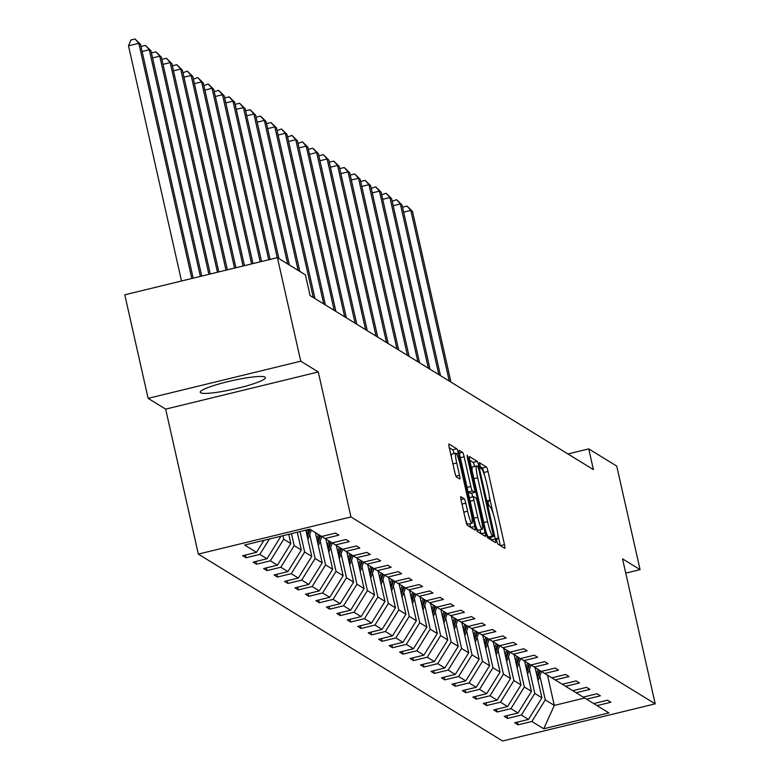 <?xml version="1.0" encoding="UTF-8"?>
<svg xmlns="http://www.w3.org/2000/svg" width="780" height="780" viewBox="0 0 780 780"><rect width="100%" height="100%" fill="white"/><g stroke="black" fill="none" stroke-linecap="round" stroke-linejoin="round"><path stroke-width="1.17" d="M496.665 540.891L497.767 544.011L504.758 548.311A4.202 0.546 76.3 0 0 504.835 548.33A4.202 0.546 76.3 0 0 504.494 544.654L488.007 471.471A4.202 0.546 76.3 0 0 486.427 466.996L479.378 462.686L480.724 468.39L481.621 468.946A13.445 1.755 76.3 0 1 486.661 483.259L488.036 489.352A13.445 1.755 76.3 0 1 489.109 501.13A13.445 1.755 76.3 0 1 488.865 501.072L487.9 500.497L488.144 503.081L489.245 506.2L490.142 506.766A13.445 1.755 76.3 0 1 495.183 521.069L496.558 527.163A13.445 1.755 76.3 0 1 497.63 538.941A13.445 1.755 76.3 0 1 497.386 538.883L496.421 538.307L496.665 540.891M200.645 392.759A33.403 4.319 167.3 0 0 235.921 388.654A33.403 4.319 167.3 0 0 265.405 377.588A33.403 4.319 167.3 0 0 264.995 377.091A33.403 4.319 167.3 0 0 229.72 381.206A33.403 4.319 167.3 0 0 200.236 392.272A33.403 4.319 167.3 0 0 200.645 392.759M460.873 496.665A4.202 0.546 76.3 0 0 460.795 496.645A4.202 0.546 76.3 0 0 461.136 500.321L465.757 520.855A4.202 0.546 76.3 0 0 467.337 525.32L475.098 530.098A4.202 0.546 76.3 0 0 475.176 530.117A4.202 0.546 76.3 0 0 474.844 526.432L458.348 453.248A4.202 0.546 76.3 0 0 456.778 448.783L449.007 444.015A4.202 0.546 76.3 0 0 448.929 443.995A4.202 0.546 76.3 0 0 449.27 447.671L454.857 472.475A4.202 0.546 76.3 0 0 456.436 476.941L459.752 478.988A4.202 0.546 76.3 0 0 459.829 479.008A4.202 0.546 76.3 0 0 459.498 475.322L456.729 463.027A11.242 1.472 76.3 0 1 455.832 453.18A11.242 1.472 76.3 0 1 460.249 465.192L471.101 513.367A11.242 1.472 76.3 0 1 472.007 523.204A11.242 1.472 76.3 0 1 467.581 511.202L465.777 503.178A4.202 0.546 76.3 0 0 464.197 498.703L460.736 496.694M318.279 371.972L300.748 361.198L277.407 257.644L124.79 294.811L148.132 398.356L165.662 409.13L198.334 554.102L350.951 516.945L318.279 371.972L165.662 409.13M625.755 573.125L640.078 569.644L622.538 558.87L655.21 703.843L350.951 516.945M640.078 569.644L616.736 466.089L588.744 448.89L567.938 453.96M277.407 257.644L305.409 274.843L310.069 295.561L593.404 469.599L588.744 448.89M486.232 533.432A4.202 0.546 76.3 0 0 487.802 537.898L495.573 542.675A4.202 0.546 76.3 0 0 495.651 542.685A4.202 0.546 76.3 0 0 495.319 539.009L478.822 465.826A4.202 0.546 76.3 0 0 477.253 461.36L469.482 456.583A4.202 0.546 76.3 0 0 469.404 456.573A4.202 0.546 76.3 0 0 469.735 460.249L486.232 533.432M485.335 536.386L477.575 531.609A4.202 0.546 76.3 0 1 475.995 527.143L459.508 453.96A4.202 0.546 76.3 0 1 459.166 450.284A4.202 0.546 76.3 0 1 459.244 450.304L462.569 452.341A4.202 0.546 76.3 0 1 464.149 456.807L470.837 486.486A4.202 0.546 76.3 0 0 472.407 490.961L474.61 492.316A4.202 0.546 76.3 0 0 474.688 492.336A4.202 0.546 76.3 0 0 474.357 488.651L467.395 457.753L467.152 455.179L468.312 458.318L485.082 532.721A4.202 0.546 76.3 0 1 485.413 536.406A4.202 0.546 76.3 0 1 485.335 536.386M300.748 361.198L148.132 398.356M309.806 529.172L321.682 536.465L335.498 533.101L338.851 535.158L325.036 538.522L332.144 542.89L345.959 539.526L349.313 541.583L335.498 544.947L342.605 549.315L356.421 545.951L359.775 548.008L345.959 551.372L353.067 555.74L366.883 552.376L370.237 554.434L356.421 557.807L363.529 562.166L377.344 558.802L380.698 560.869L366.883 564.233L373.99 568.6L387.806 565.227L391.16 567.294L377.344 570.658L384.452 575.026L398.268 571.662L401.622 573.719L387.806 577.083L394.914 581.451L408.73 578.087L412.084 580.144L398.268 583.508L405.376 587.876L419.191 584.512L422.546 586.57L408.73 589.933L415.837 594.301L429.653 590.938L433.007 592.995L419.191 596.359L426.299 600.727L440.115 597.363L443.469 599.42L429.653 602.784L436.761 607.152L450.577 603.788L453.931 605.846L440.115 609.209L447.223 613.577L461.038 610.213L464.392 612.271L450.577 615.644L457.685 620.002L471.5 616.639L474.854 618.706L461.029 622.069L468.146 626.438L481.962 623.064L485.316 625.131L471.49 628.495L478.608 632.863L492.424 629.499L495.778 631.556L481.952 634.92L489.07 639.288L502.885 635.924L506.24 637.981L492.414 641.345L499.531 645.713L513.347 642.35L516.701 644.407L502.876 647.77L509.983 652.139L523.809 648.775L527.163 650.832L513.337 654.196L520.445 658.564L534.271 655.2L537.625 657.257L523.799 660.621L530.907 664.989L544.733 661.625L548.087 663.683L534.261 667.046L541.369 671.414L555.194 668.05L558.548 670.108L544.723 673.481L551.831 677.84L565.656 674.476L569.01 676.543L555.184 679.907L562.292 684.274L576.118 680.901L579.462 682.968L565.646 686.332L572.754 690.7L586.579 687.336L589.924 689.393L576.108 692.757L583.216 697.125L597.041 693.761L600.385 695.818L586.57 699.182L593.678 703.55L607.503 700.187L610.847 702.244L597.032 705.608L608.907 712.9L543.728 728.764L531.862 721.481L518.047 724.844L514.693 722.777L528.508 719.413L521.401 715.055L507.585 718.419L504.231 716.352L518.047 712.988L510.939 708.62L497.123 711.984L493.769 709.927L507.585 706.563L500.477 702.195L486.661 705.559L483.308 703.501L497.123 700.138L490.015 695.77L476.2 699.133L472.846 697.076L486.661 693.712L479.554 689.344L465.738 692.708L462.384 690.651L476.2 687.287L469.092 682.919L455.276 686.283L451.922 684.226L465.738 680.862L458.63 676.494L444.815 679.858L441.46 677.8L455.276 674.437L448.168 670.069L434.353 673.433L430.999 671.375L444.815 668.002L437.707 663.643L423.891 667.007L420.537 664.94L434.353 661.576L427.245 657.218L413.429 660.582L410.075 658.515L423.891 655.151L416.783 650.783L402.968 654.147L399.613 652.09L413.429 648.726L406.322 644.358L392.506 647.722L389.152 645.664L402.968 642.301L395.86 637.933L382.044 641.297L378.69 639.239L392.506 635.875L385.398 631.508L371.582 634.871L368.228 632.814L382.044 629.45L374.936 625.082L361.12 628.446L357.767 626.389L371.582 623.025L364.474 618.657L350.659 622.021L347.305 619.963L361.12 616.6L354.013 612.232L340.197 615.596L336.843 613.538L350.659 610.165L343.551 605.807L329.735 609.17L326.381 607.103L340.197 603.74L333.089 599.381L319.273 602.745L315.919 600.678L329.745 597.314L322.627 592.946L308.812 596.31L305.458 594.253L319.283 590.889L312.166 586.521L298.35 589.885L294.996 587.827L308.822 584.464L301.704 580.096L287.888 583.459L284.534 581.402L298.36 578.038L291.252 573.67L277.427 577.034L274.072 574.977L287.898 571.613L280.79 567.245L266.965 570.609L263.611 568.552L277.436 565.188L270.328 560.82L256.503 564.184L253.149 562.126L266.974 558.763L259.867 554.395L246.041 557.758L242.687 555.701L256.513 552.337L244.637 545.044L309.806 529.172M198.334 554.102L502.593 741L655.21 703.843M279.435 536.572L280.371 537.147L280.205 536.386M269.402 539.009L259.867 554.395M280.371 537.147L266.974 558.763M321.701 536.455L325.036 538.522M288.746 534.3L290.833 543.572L283.725 539.204L282.945 535.714M283.725 539.204L270.328 560.82M290.833 543.572L277.436 565.188M332.163 542.89L335.498 544.947M297.287 532.223L301.294 549.998L294.187 545.63L291.486 533.637M294.187 545.63L280.79 567.245M301.294 549.998L287.898 571.613M342.625 549.315L345.959 551.372M305.838 530.137L311.756 556.423L304.648 552.055L300.027 531.55M304.648 552.055L291.252 573.67M311.756 556.423L298.36 578.038M353.087 555.74L356.421 557.807M315.403 532.613L322.218 562.848L315.11 558.48L309.709 534.505M315.11 558.48L301.704 580.096M322.218 562.848L308.822 584.464M363.548 562.166L366.883 564.233M325.865 539.038L332.68 569.273L325.572 564.905L320.171 540.94M325.572 564.905L312.166 586.521M332.68 569.273L319.283 590.889M374.01 568.591L377.344 570.658M336.326 545.464L343.142 575.698L336.034 571.34L330.632 547.365M336.034 571.34L322.627 592.946M343.142 575.698L329.745 597.314M384.472 575.016L387.806 577.083M346.788 551.889L353.603 582.133L346.495 577.765L341.094 553.79M346.495 577.765L333.089 599.381M353.603 582.133L340.197 603.74M394.933 581.441L398.268 583.508M357.25 558.314L364.065 588.559L356.957 584.191L351.556 560.216M356.957 584.191L343.551 605.807M364.065 588.559L350.659 610.165M405.395 587.867L408.73 589.933M367.712 564.74L374.527 594.984L367.419 590.616L362.017 566.641M367.419 590.616L354.013 612.232M374.527 594.984L361.12 616.6M415.857 594.292L419.191 596.359M378.173 571.165L384.988 601.409L377.881 597.041L372.479 573.066M377.881 597.041L364.474 618.657M384.988 601.409L371.582 623.025M426.319 600.727L429.653 602.784M388.635 577.59L395.45 607.834L388.343 603.466L382.941 579.491M388.343 603.466L374.936 625.082M395.45 607.834L382.044 629.45M436.781 607.152L440.115 609.209M399.097 584.025L405.912 614.26L398.804 609.892L393.403 585.917M398.804 609.892L385.398 631.508M405.912 614.26L392.506 635.875M447.242 613.577L450.577 615.644M409.558 590.45L416.374 620.685L409.266 616.317L403.865 592.342M409.266 616.317L395.86 637.933M416.374 620.685L402.968 642.301M457.704 620.002L461.029 622.069M420.02 596.875L426.835 627.11L419.728 622.742L414.326 598.777M419.728 622.742L406.322 644.358M426.835 627.11L413.429 648.726M468.166 626.428L471.49 628.495M430.482 603.301L437.297 633.535L430.19 629.177L424.788 605.202M430.19 629.177L416.783 650.783M437.297 633.535L423.891 655.151M478.627 632.853L481.952 634.92M440.944 609.726L447.759 639.961L440.651 635.602L435.25 611.627M440.651 635.602L427.245 657.218M447.759 639.961L434.353 661.576M489.089 639.278L492.414 641.345M451.406 616.151L458.221 646.396L451.113 642.028L445.712 618.053M451.113 642.028L437.707 663.643M458.221 646.396L444.815 668.002M499.551 645.703L502.876 647.77M461.867 622.576L468.683 652.821L461.575 648.453L456.173 624.478M461.575 648.453L448.168 670.069M468.683 652.821L455.276 674.437M510.013 652.129L513.337 654.196M472.329 629.002L479.144 659.246L472.036 654.878L466.635 630.903M472.036 654.878L458.63 676.494M479.144 659.246L465.738 680.862M520.475 658.554L523.799 660.621M482.791 635.427L489.606 665.672L482.498 661.303L477.097 637.328M482.498 661.303L469.092 682.919M489.606 665.672L476.2 687.287M530.936 664.989L534.261 667.046M493.252 641.862L500.068 672.097L492.96 667.729L487.558 643.754M492.96 667.729L479.554 689.344M500.068 672.097L486.661 693.712M541.398 671.414L544.723 673.481M503.714 648.287L510.529 678.522L503.422 674.154L498.02 650.179M503.422 674.154L490.015 695.77M510.529 678.522L497.123 700.138M551.86 677.84L555.184 679.907M514.176 654.712L520.991 684.947L513.883 680.579L508.482 656.614M513.883 680.579L500.477 702.195M520.991 684.947L507.585 706.563M562.322 684.265L565.646 686.332M524.638 661.138L531.453 691.373L524.345 687.014L518.944 663.039M524.345 687.014L510.939 708.62M531.453 691.373L518.047 712.988M572.783 690.69L576.108 692.757M535.1 667.563L541.915 697.798L534.807 693.44L529.405 669.464M534.807 693.44L521.401 715.055M541.915 697.798L528.508 719.413M583.245 697.115L586.57 699.182M547.501 675.188L554.317 705.422L545.269 699.865L539.867 675.889M545.269 699.865L531.862 721.481M543.728 728.764L554.317 705.422L584.707 698.022M593.707 703.541L597.032 705.608M263.942 540.345L256.513 552.337M517.433 722.114L518.047 724.844M506.971 715.689L507.585 718.419M496.509 709.264L497.123 711.984M486.047 702.838L486.661 705.559M475.585 696.413L476.2 699.133M465.124 689.978L465.738 692.708M454.662 683.553L455.276 686.283M444.2 677.128L444.815 679.858M433.738 670.702L434.353 673.433M423.277 664.277L423.891 667.007M412.815 657.852L413.429 660.582M402.353 651.427L402.968 654.147M391.892 645.001L392.506 647.722M381.43 638.576L382.044 641.297M370.968 632.151L371.582 634.871M360.506 625.716L361.12 628.446M350.044 619.291L350.659 622.021M339.583 612.865L340.197 615.596M329.121 606.44L329.735 609.17M318.659 600.015L319.273 602.745M308.197 593.59L308.812 596.31M297.736 587.164L298.35 589.885M287.274 580.739L287.888 583.459M276.812 574.314L277.427 577.034M266.351 567.879L266.965 570.609M255.889 561.454L256.503 564.184M245.427 555.029L246.041 557.758M484.517 475.293L483.883 472.475A4.202 0.546 76.3 0 0 482.303 468L479.953 466.557M500.36 545.61L497.884 534.622M493.038 513.103L489.362 496.811M474.61 466.45A4.202 0.546 76.3 0 0 473.128 462.365L469.745 460.288M491.185 539.975L490.581 537.293M493.565 536.533L478.91 469.735L477.808 466.606L476.853 466.021A13.445 1.755 76.3 0 0 476.599 465.962A13.445 1.755 76.3 0 0 477.682 477.731L487.578 521.644A13.445 1.755 76.3 0 0 492.609 535.948L493.565 536.533L489.538 537.517M472.729 467.025A13.445 1.755 76.3 0 0 472.475 466.966A13.445 1.755 76.3 0 0 472.222 471.286M485.599 530.605A13.445 1.755 76.3 0 0 488.485 536.952L492.609 535.948M489.44 537.537L488.485 536.952M467.971 491.507A4.202 0.546 76.3 0 0 468.283 491.965L470.486 493.321A4.202 0.546 76.3 0 0 470.564 493.34A4.202 0.546 76.3 0 0 470.623 493.282M471.783 493.038L472.651 496.87M480.07 529.805L480.948 533.686M477.769 517.286A11.242 1.472 76.3 0 0 482.196 529.288A11.242 1.472 76.3 0 0 481.299 519.451L477.467 502.476A4.202 0.546 76.3 0 0 475.898 498.01L473.694 496.655A4.202 0.546 76.3 0 0 473.616 496.636A4.202 0.546 76.3 0 0 473.947 500.311L477.769 517.286L473.986 518.212M475.634 525.515A11.242 1.472 76.3 0 0 478.072 530.293L482.196 529.288M473.548 496.685L469.57 497.659A4.202 0.546 76.3 0 0 469.492 497.64A4.202 0.546 76.3 0 0 469.385 497.806M465.436 519.431A11.242 1.472 76.3 0 0 467.883 524.209L472.007 523.204M455.832 453.18L451.698 454.184A11.242 1.472 76.3 0 0 451.435 457.304M454.077 453.609A4.202 0.546 76.3 0 0 452.654 449.787L449.28 447.71M470.71 527.397L469.882 523.721M538.073 680.745L541.495 671.473M536.513 673.832L538.132 669.425M537.478 678.122L540.218 670.702M539.409 670.215L537.098 676.455M450.957 382.102L412.503 211.439L410.826 210.405L449.28 381.069M402.646 207.704L402.889 207.09L407.014 206.086L412.503 211.439M407.014 206.086L410.826 210.405L403.65 212.15M527.611 674.32L531.034 665.048M526.051 667.397L527.67 663M527.017 671.687L529.757 664.277M528.947 663.78L526.636 670.03M440.495 375.677L402.041 205.013L400.364 203.98L438.818 374.644M392.184 201.269L396.562 199.66L402.041 205.013M396.562 199.66L400.364 203.98L393.188 205.725M517.15 667.894L520.572 658.622M515.59 660.972L517.208 656.575M516.555 665.262L519.295 657.852M518.486 657.355L516.175 663.605M430.034 369.252L391.579 198.588L389.902 197.554L428.356 368.219M381.722 194.844L386.1 193.235L391.579 198.588M386.1 193.235L389.902 197.554L382.726 199.3M506.688 661.469L510.11 652.197M505.128 654.547L506.746 650.149M506.093 658.837L508.833 651.427M508.024 650.929L505.713 657.179M419.572 362.817L381.118 192.153L379.441 191.129L417.895 361.793M371.26 188.419L375.638 186.81L381.118 192.153M375.638 186.81L379.441 191.129L372.265 192.874M496.226 655.044L499.649 645.762M494.666 648.121L496.285 643.724M495.631 652.411L498.371 645.001M497.562 644.504L495.261 650.754M409.11 356.392L370.656 185.728L368.979 184.704L407.433 355.368M360.799 181.993L361.052 181.379L365.177 180.375L370.656 185.728M365.177 180.375L368.979 184.704L361.803 186.449M485.764 648.619L489.187 639.337M484.204 641.696L485.823 637.299M485.17 645.986L487.909 638.576M487.1 638.079L484.799 644.329M398.648 349.966L360.194 179.303L358.517 178.279L396.971 348.943M350.337 175.568L350.59 174.954L354.715 173.95L360.194 179.303M354.715 173.95L358.517 178.279L351.341 180.024M475.303 642.193L478.725 632.911M473.743 635.271L475.361 630.874M474.708 639.561L477.448 632.151M476.639 631.654L474.337 637.904M388.186 343.541L349.732 172.877L348.055 171.853L386.51 342.517M339.875 169.143L340.129 168.529L344.253 167.524L349.732 172.877M344.253 167.524L348.055 171.853L340.88 173.599M464.841 635.758L468.263 626.486M463.281 628.846L464.899 624.448M464.246 633.136L466.986 625.716M466.177 625.228L463.876 631.468M377.725 337.116L339.271 166.452L337.594 165.418L376.058 336.082M329.413 162.718L329.667 162.103L333.791 161.099L339.271 166.452M333.791 161.099L337.594 165.418L330.418 167.173M454.379 629.333L457.802 620.061M452.819 622.42L454.438 618.014M453.784 626.71L456.524 619.291M455.715 618.803L453.414 625.043M367.263 330.691L328.809 160.027L327.132 158.993L365.596 329.657M318.952 156.293L319.205 155.678L323.329 154.674L328.809 160.027M323.329 154.674L327.132 158.993L319.956 160.739M443.918 622.908L447.34 613.636M442.357 615.995L443.986 611.588M443.323 620.285L446.062 612.865M445.253 612.378L442.952 618.618M356.811 324.265L318.347 153.601L316.67 152.568L355.134 323.232M308.49 149.867L308.744 149.253L312.868 148.249L318.347 153.601M312.868 148.249L316.67 152.568L309.494 154.313M433.456 616.483L436.878 607.21M431.896 609.57L433.524 605.163M432.861 613.85L435.601 606.44M434.791 605.943L432.49 612.193M346.349 317.84L307.885 147.176L306.209 146.143L344.672 316.807M298.028 143.432L302.406 141.823L307.885 147.176M302.406 141.823L306.209 146.143L299.032 147.888M422.994 610.058L426.416 600.785M421.434 603.135L423.062 598.738M422.399 607.425L425.139 600.015M424.33 599.518L422.029 605.767M335.887 311.415L297.424 140.751L295.747 139.718L334.21 310.381M287.567 137.007L291.944 135.398L297.424 140.751M291.944 135.398L295.747 139.718L288.571 141.463M412.532 603.632L415.954 594.36M410.972 596.71L412.601 592.312M411.938 601L414.677 593.59M413.868 593.092L411.567 599.342M325.426 304.98L286.962 134.316L285.285 133.292L323.749 303.956M277.105 130.582L281.482 128.973L286.962 134.316M281.482 128.973L285.285 133.292L278.109 135.037M402.07 597.207L405.493 587.925M400.51 590.284L402.139 585.887M401.476 594.575L404.215 587.164M403.406 586.667L401.105 592.917M314.964 298.555L276.5 127.891L274.823 126.867L313.287 297.531M266.643 124.156L266.897 123.542L271.021 122.538L276.5 127.891M271.021 122.538L274.823 126.867L267.647 128.612M391.609 590.782L395.031 581.5M390.049 583.859L391.677 579.462M391.014 588.149L393.754 580.739M392.944 580.242L390.644 586.492M299.832 271.421L266.038 121.465L264.361 120.442L298.155 270.397M256.181 117.731L256.435 117.117L260.559 116.113L266.038 121.465M260.559 116.113L264.361 120.442L257.185 122.187M381.147 584.356L384.569 575.075M379.587 577.434L381.215 573.037M380.552 581.724L383.292 574.314M382.483 573.817L380.182 580.067M289.37 264.995L255.577 115.04L253.9 114.016L287.693 263.962M245.72 111.306L245.973 110.692L250.097 109.688L255.577 115.04M250.097 109.688L253.9 114.016L246.724 115.762M370.685 577.922L374.107 568.649M369.125 571.009L370.753 566.611M370.09 575.299L372.83 567.889M372.021 567.392L369.72 573.632M278.909 258.57L245.115 108.615L243.438 107.582L277.261 257.683M235.258 104.881L235.511 104.266L239.636 103.262L245.115 108.615M239.636 103.262L243.438 107.582L236.262 109.337M360.223 571.496L363.646 562.224M358.663 564.583L360.292 560.176M359.629 568.874L362.369 561.454M361.559 560.966L359.258 567.206M270.085 259.428L234.653 102.19L232.976 101.156L268.72 259.76M224.796 98.456L225.049 97.841L229.174 96.837L234.653 102.19M229.174 96.837L232.976 101.156L225.8 102.901M349.762 565.071L353.184 555.799M348.202 558.158L349.83 553.751M349.167 562.448L351.907 555.029M351.098 554.541L348.796 560.781M261.544 261.514L224.191 95.764L222.514 94.731L260.179 261.846M214.334 92.03L214.588 91.416L218.712 90.412L224.191 95.764M218.712 90.412L222.514 94.731L215.339 96.476M339.3 558.646L342.722 549.374M337.74 551.733L339.368 547.326M338.705 556.013L341.445 548.603M340.636 548.106L338.335 554.356M253.003 263.591L213.73 89.339L212.053 88.306L251.628 263.923M203.873 85.595L208.25 83.986L213.73 89.339M208.25 83.986L212.053 88.306L204.877 90.051M328.838 552.221L332.26 542.948M327.278 545.298L328.906 540.901M328.244 549.588L330.983 542.178M330.174 541.681L327.873 547.931M244.452 265.668L203.268 82.914L201.591 81.88L243.087 266.009M193.411 79.17L197.788 77.561L203.268 82.914M197.788 77.561L201.591 81.88L194.415 83.626M318.377 545.795L321.799 536.523M316.816 538.873L318.445 534.475M317.782 543.163L320.522 535.753M319.712 535.255L317.411 541.505M235.911 267.755L192.806 76.489L191.129 75.455L234.546 268.086M182.949 72.745L187.327 71.136L192.806 76.489M187.327 71.136L191.129 75.455L183.953 77.201M307.915 539.37L311.337 530.108M306.355 532.447L307.349 529.776M307.32 536.737L310.06 529.327M309.065 529.357L306.95 535.08M227.37 269.831L182.345 70.054L180.668 69.03L225.995 270.163M172.487 66.319L172.741 65.705L176.865 64.701L182.345 70.054M176.865 64.701L180.668 69.03L173.492 70.775M297.453 532.945L297.765 532.106M218.819 271.918L171.883 63.629L170.206 62.605L217.454 272.249M162.025 59.894L162.279 59.28L166.403 58.276L171.883 63.629M166.403 58.276L170.206 62.605L163.03 64.35M210.278 273.994L161.421 57.203L159.744 56.179L208.913 274.326M151.564 53.469L151.817 52.855L155.941 51.85L161.421 57.203M155.941 51.85L159.744 56.179L152.568 57.925M201.737 276.071L150.959 50.778L149.282 49.745L200.362 276.403M141.102 47.044L141.355 46.429L145.48 45.425L150.959 50.778M145.48 45.425L149.282 49.745L142.106 51.499M193.186 278.158L140.498 44.353L138.82 43.319L128.515 45.835L181.506 280.995M128.515 45.835L130.894 40.004L135.018 39L138.82 43.319L191.822 278.489M135.018 39L140.498 44.353M496.353 539.126L497.386 538.883M487.831 501.316L488.865 501.072M482.303 468L486.427 466.996M483.883 472.475L488.007 471.471M500.419 545.649L504.494 544.654M473.128 462.365L477.253 461.36M477.194 466.226L478.822 465.826M491.234 540.004L495.319 539.009M473.889 478.657L477.682 477.731M483.785 522.571L487.578 521.644M459.332 453.131L462.569 452.341M460.356 457.733L464.149 456.807M467.044 487.412L470.837 486.486M468.283 491.965L472.407 490.961M470.486 493.321L474.61 492.316M467.561 458.503L468.312 458.318M480.997 533.715L485.082 532.721M470.155 501.238L473.947 500.311M460.96 499.492L464.197 498.703M461.984 504.094L465.777 503.178M463.798 512.129L467.581 511.202M452.936 463.944L456.729 463.027M455.978 476.18L459.498 475.322M452.654 449.787L456.778 448.783M456.466 453.716L458.348 453.248M470.759 527.426L474.844 526.432M496.373 539.243L497.63 538.941M487.851 501.433L489.109 501.13M489.499 537.547L493.623 536.542M472.475 466.966L476.599 465.962M470.564 493.34L474.688 492.336M469.492 497.64L473.616 496.636"/></g></svg>
